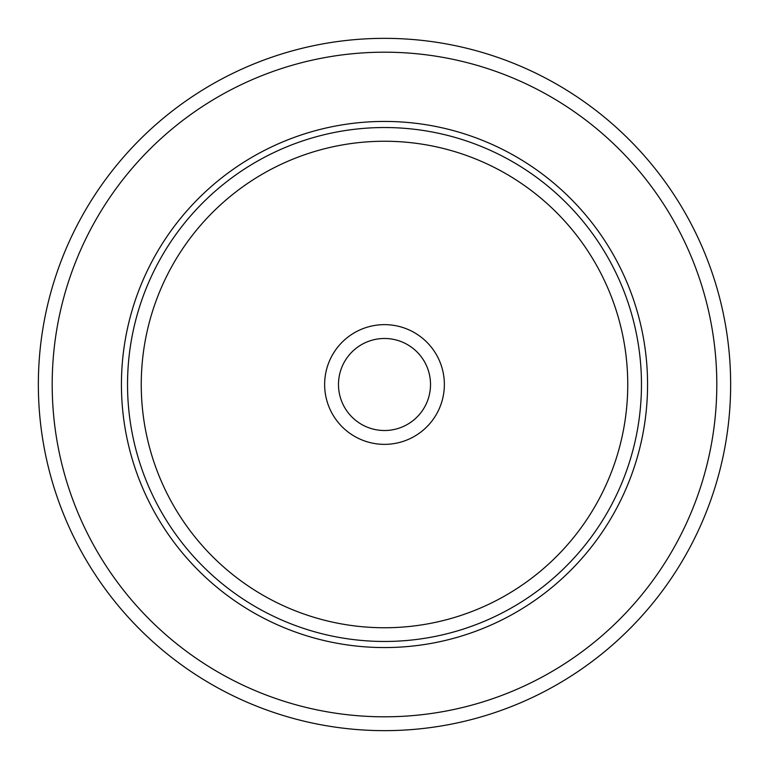 <?xml version="1.0" encoding="UTF-8"?>
<svg xmlns="http://www.w3.org/2000/svg" width="769" height="769" viewBox="0 0 769 769"><rect width="100%" height="100%" fill="white"/><g stroke="black" fill="none" stroke-linecap="round" stroke-linejoin="round"><path stroke-width="1.15" d="M688.274 550.45A346.146 346.146 0 0 1 218.55 688.274A346.146 346.146 0 0 1 80.726 218.55A346.146 346.146 0 0 1 550.45 80.726A346.146 346.146 0 0 1 688.274 550.45A346.146 346.146 0 0 1 218.55 688.274A346.146 346.146 0 0 1 80.726 218.55A346.146 346.146 0 0 1 550.45 80.726A346.146 346.146 0 0 1 688.274 550.45M153.637 258.374A263.075 263.075 0 0 1 510.626 153.637A263.075 263.075 0 0 1 615.363 510.626A263.075 263.075 0 0 1 258.374 615.363A263.075 263.075 0 0 1 153.637 258.374M331.968 355.797A59.867 59.867 0 0 1 413.203 331.968A59.867 59.867 0 0 1 437.032 413.203A59.867 59.867 0 0 1 355.797 437.032A59.867 59.867 0 0 1 331.968 355.797M344.118 362.439A46.015 46.015 0 0 0 362.439 424.882A46.015 46.015 0 0 0 424.882 406.561A46.015 46.015 0 0 0 406.561 344.118A46.015 46.015 0 0 0 344.118 362.439M676.124 543.818A332.304 332.304 0 0 1 225.182 676.124A332.304 332.304 0 0 1 92.876 225.182A332.304 332.304 0 0 1 543.818 92.876A332.304 332.304 0 0 1 676.124 543.818M158.991 261.306A256.961 256.961 0 0 1 507.694 158.991A256.961 256.961 0 0 1 610.009 507.694A256.961 256.961 0 0 1 261.306 610.009A256.961 256.961 0 0 1 158.991 261.306M171.026 267.881A243.254 243.254 0 0 1 501.119 171.026A243.254 243.254 0 0 1 597.974 501.119A243.254 243.254 0 0 1 267.881 597.974A243.254 243.254 0 0 1 171.026 267.881"/></g></svg>
